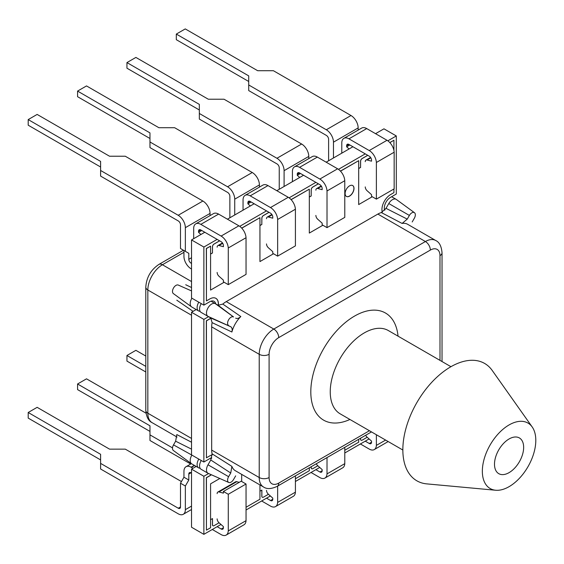 <?xml version="1.0" encoding="UTF-8"?>
<svg xmlns="http://www.w3.org/2000/svg" width="564" height="564" viewBox="0 0 564 564"><rect width="100%" height="100%" fill="white"/><g stroke="black" fill="none" stroke-linecap="round" stroke-linejoin="round"><path stroke-width="0.85" d="M360.396 443.974L369.223 449.071A10.124 5.844 -120 0 0 374.292 449.571A10.124 5.844 -120 0 0 376.371 445.398L385.621 440.075M365.705 435.246A3.49 2.016 60 0 0 367.086 437.163L371.528 441.104L371.528 442.218A3.144 1.812 60 0 1 370.872 443.656A3.144 1.812 60 0 1 369.307 443.501L365.253 441.168M376.385 445.412L376.385 434.745M494.494 464.221A20.614 11.9 120 0 0 498.766 473.661A20.614 11.9 120 0 0 514.65 468.134A20.614 11.9 120 0 0 523.653 447.386A20.614 11.9 120 0 0 519.381 437.946A20.614 11.9 120 0 0 503.497 443.473A20.614 11.9 120 0 0 494.494 464.221M482.347 471.236A37.795 21.82 -60 0 1 502.129 430.008A37.795 21.82 -60 0 1 532.19 426.969A37.795 21.82 -60 0 1 535.8 440.371A37.795 21.82 -60 0 1 522.412 474.846A37.795 21.82 -60 0 1 495.664 490.243A37.795 21.82 -60 0 1 482.347 471.236M495.664 490.243L426.722 483.877A67.758 39.12 -60 0 1 402.844 449.797A67.758 39.12 -60 0 1 438.313 375.892A67.758 39.12 -60 0 1 492.21 370.449L532.19 426.969M235.667 475.861L233.545 479.541A4.928 2.848 -60 0 1 231.078 482.142A4.928 2.848 -60 0 1 228.772 482.467L208.243 473.379A7.332 4.23 -60 0 1 208.01 473.266L201.094 469.276A7.332 4.23 -60 0 1 201.27 460.513M208.01 473.266A7.332 4.23 -60 0 1 208.01 464.799L210.781 459.998L212.092 453.83L231.903 466.393L230.739 473.013L210.781 459.998M210.781 317.976L230.739 326.725L208.01 316.376A7.332 4.23 -60 0 1 206.882 310.496A7.332 4.23 -60 0 1 211.676 304.038A7.332 4.23 -60 0 1 215.342 303.679L218.113 305.272L222.801 304.081L240.821 316.552A20.614 11.9 120 0 0 231.903 331.999L212.092 322.636L210.781 317.976L201.094 312.385A7.332 4.23 -60 0 1 201.27 303.622M386.009 208.342L407.257 219.114L402.104 223.436L381.32 212.557L386.009 208.342L388.779 203.541A7.332 4.23 -60 0 1 392.445 199.67A7.332 4.23 -60 0 1 396.111 199.311A7.332 4.23 -60 0 1 396.33 199.452L414.462 212.684A4.928 2.848 -60 0 1 414.314 218.282L412.192 221.962M228.61 325.498A4.928 2.848 -60 0 1 227.856 321.543A4.928 2.848 -60 0 1 231.078 317.201A4.928 2.848 -60 0 1 233.545 316.954L218.113 305.272M212.092 322.636A20.614 11.9 120 0 0 211.676 326.859L211.676 450.079A20.614 11.9 120 0 0 212.092 453.83M381.32 212.557A20.614 11.9 120 0 0 377.866 214.073L226.256 301.606A20.614 11.9 120 0 0 222.801 304.081M402.104 223.436A20.614 11.9 -60 0 1 407.582 224.253L435.718 240.504A20.614 11.9 -60 0 0 425.411 241.526L377.866 214.073M211.676 450.079L259.221 477.532A20.614 11.9 -60 0 0 263.487 486.972L235.35 470.721A20.614 11.9 -60 0 1 231.903 466.393M407.257 219.114L409.386 215.434A4.928 2.848 -60 0 1 414.462 212.684M240.821 316.552C238.882 318.35 237.162 318.893 235.667 318.181M230.739 326.725C232.1 327.663 232.488 329.425 231.903 331.999M228.772 482.467A4.928 2.848 -60 0 1 228.61 476.693L230.739 473.013M198.803 302.198A7.332 4.23 120 0 0 198.627 310.954A7.332 4.23 120 0 0 200.079 311.3M191.894 298.208A7.332 4.23 120 0 0 191.499 306.823A7.332 4.23 120 0 0 191.718 306.964L194.686 308.698M198.803 459.089A7.332 4.23 120 0 0 198.627 467.845A7.332 4.23 120 0 0 200.079 468.19M191.527 449.141L175.637 441.203L173.515 444.883L191.887 455.099A7.332 4.23 120 0 0 191.718 455.395A7.332 4.23 120 0 0 191.499 463.714A7.332 4.23 120 0 0 191.718 463.855L198.627 467.845M178.443 285.144A4.928 2.848 120 0 0 178.287 285.067A4.928 2.848 120 0 0 175.982 285.391A4.928 2.848 120 0 0 172.803 289.593A4.928 2.848 120 0 0 173.367 293.59A4.928 2.848 120 0 0 173.515 293.682M173.515 444.883A4.928 2.848 120 0 0 173.367 450.481L191.499 463.714M175.637 441.203L176.807 434.576L191.527 442.232M193.071 311.356L176.807 300.189M185.725 284.742L191.527 287.513M344.773 463.657A10.124 5.844 60 0 1 342.693 467.817L324.913 478.075A10.124 5.844 -120 0 0 327 473.901L344.787 463.65L344.787 447.322M311.025 472.477L319.851 477.574A10.124 5.844 -120 0 0 324.913 478.075M316.333 463.749A3.49 2.016 60 0 0 317.715 465.667L322.157 469.608L322.157 470.728A3.144 1.812 60 0 1 321.501 472.167A3.144 1.812 60 0 1 319.929 472.005L315.882 469.671M327.014 473.915L327.014 457.587M145.794 356.046L135.889 350.329L126.942 355.489L126.942 361.101L145.794 371.979M145.794 366.367L126.942 355.489M295.402 492.168A10.124 5.844 60 0 1 293.315 496.32L275.542 506.578A10.124 5.844 -120 0 0 277.629 502.411L295.416 492.161L295.416 475.826M261.654 500.98L270.48 506.077A10.124 5.844 -120 0 0 275.542 506.578M266.511 490.363A3.49 2.016 60 0 0 268.344 494.177L272.779 498.111L272.779 499.232A3.144 1.812 60 0 1 272.13 500.67A3.144 1.812 60 0 1 270.558 500.515L266.511 498.174M277.643 502.418L277.643 486.09M172.513 447.894L149.968 434.879L149.968 440.491L190.717 464.017M146.005 413.179L86.511 378.832L77.571 383.992L77.571 389.604L149.968 431.404M149.968 434.879L149.968 425.792L77.571 383.992M315.882 215.413A3.49 2.016 -120 0 0 317.715 219.227L322.157 223.161L322.157 224.824L327.014 227.63L327.014 190.984L344.773 180.72L327.014 190.984A10.124 5.844 -120 0 0 319.851 179.056L299.576 167.346A10.124 5.844 -120 0 0 294.514 166.845A10.124 5.844 -120 0 0 292.427 171.019L292.413 181.678M294.514 166.845L312.287 156.588A10.124 5.844 60 0 1 317.349 157.088L337.624 168.798A10.124 5.844 60 0 1 344.773 180.72L344.787 217.373L327.014 227.63M299.703 177.47L297.27 175.319L297.27 174.198A3.144 1.812 60 0 1 297.926 172.76A3.144 1.812 60 0 1 299.498 172.915L319.929 184.71A3.144 1.812 60 0 1 322.157 188.559L322.157 189.68L317.715 188.489A3.49 2.016 -120 0 0 316.608 188.587A3.49 2.016 -120 0 0 315.882 190.188M297.27 175.319L300.464 173.472M279.236 189.278L279.236 167.776A3.144 1.812 -120 0 0 277.016 163.927L199.339 119.082L199.339 113.47L276.938 158.272A10.124 5.844 60 0 1 284.101 170.673L284.101 186.48M199.339 113.47L199.339 104.382L126.942 62.583L135.889 57.422L208.278 99.215L224.028 99.215L301.627 144.017A10.124 5.844 60 0 1 308.783 156.418L308.783 158.604M199.339 109.987L126.942 68.195L126.942 62.583M266.511 243.916A3.49 2.016 -120 0 0 268.344 247.73L272.779 251.664L272.779 253.328L277.643 256.134L295.416 245.876L295.416 209.223L277.643 219.488A10.124 5.844 -120 0 0 270.48 207.559L250.197 195.849A10.124 5.844 -120 0 0 245.136 195.348A10.124 5.844 -120 0 0 243.056 199.522L243.042 210.182M277.643 256.134L277.643 219.488L295.402 209.223A10.124 5.844 60 0 0 288.253 197.301L267.978 185.591A10.124 5.844 60 0 0 262.916 185.091L245.136 195.348M250.331 205.973L247.899 203.823L247.899 202.702A3.144 1.812 60 0 1 248.555 201.263A3.144 1.812 60 0 1 250.12 201.418L270.558 213.22A3.144 1.812 60 0 1 272.779 217.062L272.779 218.183L268.344 216.999A3.49 2.016 -120 0 0 267.237 217.098A3.49 2.016 -120 0 0 266.511 218.691M247.899 203.823L251.093 201.975M229.865 217.789L229.865 196.279A3.144 1.812 -120 0 0 227.644 192.43L149.968 147.585L149.968 141.973L227.567 186.776A10.124 5.844 60 0 1 234.73 199.177L234.73 214.983M149.968 141.973L149.968 132.885L77.571 91.086L86.511 85.925L158.907 127.725L174.657 127.725L252.256 172.521A10.124 5.844 60 0 1 259.412 184.922L259.412 187.107M149.968 138.497L77.571 96.698L77.571 91.086M365.253 186.91A3.49 2.016 -120 0 0 367.086 190.717L371.528 194.658L371.528 196.321L376.385 199.127L394.158 188.862L394.158 152.217L376.371 162.474A10.124 5.844 -120 0 0 369.223 150.553L348.947 138.843A10.124 5.844 -120 0 0 343.885 138.342A10.124 5.844 -120 0 0 341.798 142.516L341.784 153.168M376.371 162.474L394.144 152.217A10.124 5.844 60 0 0 387.003 140.288L366.72 128.578A10.124 5.844 60 0 0 361.658 128.077L343.885 138.342M349.074 148.966L346.648 146.809L346.648 145.695A3.144 1.812 60 0 1 347.297 144.257A3.144 1.812 60 0 1 348.869 144.412L369.307 156.207A3.144 1.812 60 0 1 371.528 160.056L371.528 161.177L367.086 159.986A3.49 2.016 -120 0 0 365.98 160.084A3.49 2.016 -120 0 0 365.253 161.685M346.648 146.809L349.835 144.969M328.608 160.775L328.608 139.273A3.144 1.812 -120 0 0 326.387 135.423L248.71 90.578L248.71 84.967L326.309 129.769A10.124 5.844 60 0 1 333.472 142.163L333.472 157.969M248.71 84.967L248.71 75.872L176.313 34.08L185.26 28.912L257.656 70.712L273.399 70.712L350.998 115.514A10.124 5.844 60 0 1 358.154 127.915L358.154 130.101M376.385 199.127L376.385 162.481M248.71 81.484L176.313 39.691L176.313 34.08M228.258 247.991L246.031 237.726L228.258 247.991A10.124 5.844 -120 0 0 221.109 236.069L200.826 224.359A10.124 5.844 -120 0 0 195.764 223.859A10.124 5.844 -120 0 0 193.685 228.025L193.671 238.685M195.764 223.859L213.537 213.594A10.124 5.844 60 0 1 218.599 214.094L238.882 225.804A10.124 5.844 60 0 1 246.031 237.726L246.045 274.379L228.272 284.644L228.272 247.991M217.14 272.426A3.49 2.016 -120 0 0 218.973 276.233L223.407 280.167L223.407 281.838L228.272 284.644M200.953 234.476L198.528 232.326L198.528 231.205A3.144 1.812 60 0 1 199.177 229.767A3.144 1.812 60 0 1 200.749 229.922L221.187 241.723A3.144 1.812 60 0 1 223.407 245.573L223.407 246.694L218.973 245.502A3.49 2.016 -120 0 0 217.866 245.601A3.49 2.016 -120 0 0 217.14 247.201M185.352 251.332L180.494 248.527L180.494 224.782A3.144 1.812 -120 0 0 178.273 220.933L100.596 176.088L100.596 170.476L178.196 215.279A10.124 5.844 60 0 1 185.352 227.68L185.352 251.332L188.813 253.328L183.949 250.522L183.949 256.401A10.124 5.844 -120 0 0 191.111 268.795L191.372 268.95A10.124 5.844 -120 0 0 191.527 269.035M198.528 232.326L201.722 230.486M191.527 263.423A3.144 1.812 60 0 1 191.45 263.381L191.034 263.141A3.144 1.812 60 0 1 188.813 259.292L188.813 253.328M100.596 170.476L100.596 161.389L28.2 119.589L37.139 114.429L109.536 156.228L125.278 156.228L202.885 201.031A10.124 5.844 60 0 1 210.041 213.425L210.041 215.617M100.596 167L28.2 125.201L28.2 119.589M246.031 520.671A10.124 5.844 60 0 1 243.944 524.823L226.171 535.088A10.124 5.844 -120 0 0 228.258 530.914L246.045 520.664L246.045 484.011L228.272 494.275L223.407 491.47L223.407 493.133L218.973 491.949L236.746 481.684L239.214 482.347M212.283 529.483L221.109 534.58A10.124 5.844 -120 0 0 226.171 535.088M246.045 484.011L241.18 481.212L223.407 491.47M217.14 518.866A3.49 2.016 60 0 0 218.973 522.68L223.407 526.614L223.407 527.735A3.144 1.812 60 0 1 222.759 529.173A3.144 1.812 60 0 1 221.187 529.018L217.14 526.677M192.839 468.381A10.124 5.844 -120 0 0 191.372 467.359L191.111 467.211A10.124 5.844 -120 0 0 186.049 466.71A10.124 5.844 -120 0 0 183.949 471.342L183.949 477.222L188.813 480.02L188.813 474.063A3.144 1.812 60 0 1 189.462 472.625A3.144 1.812 60 0 1 191.034 472.78L191.45 473.02A3.144 1.812 60 0 1 191.527 473.062M188.813 480.02L185.352 486.013L180.494 483.207L180.494 506.951A3.144 1.812 60 0 1 179.845 508.39A3.144 1.812 60 0 1 178.273 508.234L100.596 463.382L100.596 454.295L28.2 412.495L28.2 418.107L100.596 459.907M100.596 463.382L100.596 468.994L178.196 513.797A10.124 5.844 -120 0 0 183.258 514.298A10.124 5.844 -120 0 0 185.352 509.666L185.352 486.013M180.494 483.207L183.949 477.222M181.446 481.557L125.278 449.134L109.536 449.134L37.139 407.335L28.2 412.495M228.272 530.921L228.272 494.275M217.14 493.641A3.49 2.016 60 0 1 217.866 492.048A3.49 2.016 60 0 1 218.973 491.949M217.866 492.048L235.639 481.783A3.49 2.016 60 0 1 236.746 481.684M311.194 466.717L311.194 467.732A2.2 1.269 120 0 0 311.652 468.74A2.2 1.269 120 0 0 311.673 468.754M212.452 518.612L212.452 524.746A2.2 1.269 120 0 0 212.903 525.747A2.2 1.269 120 0 0 212.931 525.761M318.357 183.801L312.752 187.036A2.2 1.269 120 0 0 311.194 189.73L311.194 195.919L309.319 196.998M219.607 240.814L214.003 244.05A2.2 1.269 120 0 0 212.452 246.743L212.452 252.926L210.576 254.011M384.648 210.231A8.728 5.041 -60 0 1 390.471 197.393L396.302 194.023L396.302 135.945L387.842 140.831M365.253 153.873L338.471 169.341M315.882 182.376L289.099 197.844M266.511 210.88L239.728 226.347M217.14 239.383L203.872 247.046L203.872 305.124L209.702 301.761A8.728 5.041 -60 0 1 214.066 301.324A8.728 5.041 -60 0 1 215.737 303.904M208.539 316.679L203.872 319.379L203.872 462.015L209.702 458.645A8.728 5.041 -60 0 1 211.74 457.869M208.595 473.541L203.872 476.27L203.872 534.341L220.982 524.464M246.045 509.997L270.353 495.96M295.416 481.487L319.725 467.45M344.787 452.984L369.096 438.947M268.979 212.304L263.381 215.54A2.2 1.269 120 0 0 261.823 218.233L261.823 224.423L259.948 225.501M367.728 155.297L362.123 158.533A2.2 1.269 120 0 0 360.565 161.226L360.565 167.409L358.69 168.495M261.823 490.109L261.823 496.235A2.2 1.269 120 0 0 262.281 497.244A2.2 1.269 120 0 0 262.302 497.258M360.565 438.214L360.565 439.229A2.2 1.269 120 0 0 361.023 440.237A2.2 1.269 120 0 0 361.045 440.251L361.073 440.265A2.2 1.269 120 0 0 362.173 440.153L367.192 437.255M204.795 232.262L191.527 239.926L203.872 247.046M375.546 133.675L383.957 128.825L396.302 135.945M352.916 146.746L326.175 162.185M303.545 175.249L276.804 190.688M254.167 203.752L227.433 219.192M196.194 466.442L191.527 469.142L191.527 527.22L203.872 534.341M191.527 469.142L203.872 476.27M196.194 309.551L191.527 312.252L191.527 454.887L203.872 462.015M191.527 312.252L203.872 319.379M191.527 239.926L191.527 297.996L203.872 305.124M269.028 212.332L263.43 215.568A2.2 1.269 120 0 0 261.872 218.261L261.823 224.423M261.872 224.451L259.948 225.565M219.657 240.842L214.052 244.078A2.2 1.269 120 0 0 212.501 246.771L212.452 252.926M212.501 252.954L210.576 254.068M318.406 183.829L312.801 187.065A2.2 1.269 120 0 0 311.243 189.758L311.194 195.919M311.243 195.948L309.319 197.055M367.777 155.326L362.173 158.562A2.2 1.269 120 0 0 360.615 161.255L360.565 167.409M360.615 167.438L358.69 168.551M210.576 519.698L212.501 518.584L212.501 524.774A2.2 1.269 120 0 0 212.952 525.775A2.2 1.269 120 0 0 214.052 525.669L219.072 522.772M259.948 491.195L261.872 490.081L261.872 496.264A2.2 1.269 120 0 0 262.331 497.272A2.2 1.269 120 0 0 263.43 497.166L268.45 494.268M311.243 466.689L311.243 467.76A2.2 1.269 120 0 0 311.702 468.769A2.2 1.269 120 0 0 312.801 468.663L317.821 465.758M360.615 438.186L360.615 439.257A2.2 1.269 120 0 0 361.073 440.265M346.366 196.399A6.282 3.631 120 0 0 349.454 196.061A6.282 3.631 120 0 0 353.55 190.569A6.282 3.631 120 0 0 352.648 185.514M349.553 196.117A6.282 3.631 120 0 0 353.663 190.576A6.282 3.631 120 0 0 352.697 185.542A6.282 3.631 120 0 0 349.553 185.852A6.282 3.631 120 0 0 345.45 191.393A6.282 3.631 120 0 0 346.416 196.427A6.282 3.631 120 0 0 349.553 196.117M211.345 474.754A12.218 7.057 -60 0 1 209.801 475.804L206.438 477.75L206.438 530.125L210.576 527.777L210.576 483.834L219.812 478.505M241.681 474.373L241.681 481.494M246.045 507.255L259.948 499.232L259.948 484.92M295.416 478.751L309.319 470.728L309.319 467.803M344.787 450.248L358.69 442.218L358.69 439.3M382.279 212.163A12.218 7.057 -60 0 1 390.57 194.594L393.933 192.655L393.933 188.996M393.933 150.496L393.933 140.281L389.858 142.629M372.254 196.737L358.69 204.57L358.69 160.669L340.515 171.167M322.883 225.247L309.319 233.073L309.319 189.18L291.144 199.67M273.512 253.751L259.948 261.576L259.948 217.683L241.773 228.173M224.134 282.254L210.576 290.086L210.576 246.144L206.438 248.534L206.438 300.908L209.801 298.962A12.218 7.057 -60 0 1 215.906 298.356A12.218 7.057 -60 0 1 218.353 305.399M211.006 318.124A12.218 7.057 -60 0 1 209.801 318.921L206.438 320.86L206.438 457.799L209.801 455.853A12.218 7.057 -60 0 1 212.226 454.859M211.232 474.705A12.218 7.057 -60 0 1 209.702 475.748L206.339 477.694L206.438 530.125M210.915 318.061A12.218 7.057 -60 0 1 209.702 318.864L206.339 320.803L206.438 457.799M215.857 298.328A12.218 7.057 -60 0 1 218.254 305.35M210.576 246.144L206.339 248.47L206.438 300.908M259.948 217.683L241.702 228.103M309.319 189.18L291.073 199.593M358.69 160.669L340.444 171.089M393.933 140.281L389.794 142.558M371.528 442.218L369.307 443.501M450.953 366.699L388.314 330.539A48.109 27.777 120 0 0 364.259 332.915A48.109 27.777 120 0 0 330.243 391.839A48.109 27.777 120 0 0 340.212 413.856L402.844 450.023M349.927 419.468A61.85 35.708 -60 0 1 310.87 389.132A61.85 35.708 -60 0 1 354.544 316.087A61.85 35.708 -60 0 1 398.036 336.144M439.99 360.368L439.99 255.64A13.635 7.875 120 0 0 430.353 250.078L278.736 337.61A13.635 7.875 120 0 0 269.091 354.305L269.091 477.532A13.635 7.875 120 0 0 278.736 483.094L369.434 430.734M269.091 477.532A6.979 4.033 0 0 1 259.221 477.532L259.221 354.305A20.614 11.9 -60 0 1 273.801 329.059L226.256 301.606M278.736 337.61A6.979 4.033 60 0 0 273.801 329.059L425.411 241.526A6.979 4.033 60 0 1 430.353 250.078M269.091 354.305A6.979 4.033 0 0 1 259.221 354.305L211.676 326.859M409.386 215.434L388.779 203.541M233.545 316.954L215.342 303.679L210.999 301.169M228.61 476.693L208.01 464.799M278.736 483.094A6.979 4.033 60 0 1 277.291 486.295C271.432 489.066 266.828 489.291 263.487 486.972M439.99 255.64A6.979 4.033 0 0 0 442.035 252.792L442.035 361.552M183.949 252.319L162.418 264.749A20.614 11.9 120 0 0 147.838 290.002L147.838 413.222L191.527 438.447M191.527 315.227L147.838 290.002A6.979 4.033 180 0 1 145.794 287.154L145.794 410.373A6.979 4.033 180 0 0 147.838 413.222A20.614 11.9 120 0 0 152.111 422.662L177.033 437.058M145.794 287.154C146.443 277.417 150.821 269.839 158.928 264.403A6.979 4.033 60 0 1 162.418 264.749L191.527 281.556M322.157 470.728L319.929 472.005M272.779 499.232L270.558 500.515M319.851 179.056L337.624 168.798M299.576 167.346L317.349 157.088M297.27 174.198L299.498 172.915M284.101 170.673L308.783 156.418M276.938 158.272L301.627 144.017M321.473 186.324L317.715 188.489M270.48 207.559L288.253 197.301M250.197 195.849L267.978 185.591M247.899 202.702L250.12 201.418M234.73 199.177L259.412 184.922M227.567 186.776L252.256 172.521M272.102 214.828L268.344 216.999M369.223 150.553L387.003 140.288M348.947 138.843L366.72 128.578M346.648 145.695L348.869 144.412M333.472 142.163L358.154 127.915M326.309 129.769L350.998 115.514M370.844 157.814L367.086 159.986M221.109 236.069L238.882 225.804M200.826 224.359L218.599 214.094M198.528 231.205L200.749 229.922M188.813 259.292L191.527 257.727M185.352 227.68L210.041 213.425M191.034 263.141L191.527 262.859M178.196 215.279L202.885 201.031M222.731 243.331L218.973 245.502M194.58 465.511L191.372 467.359M191.034 472.78L188.813 474.063M191.527 506.098L185.352 509.666M180.494 506.951L178.273 508.234M194.319 465.356L191.111 467.211M223.407 527.735L221.187 529.018M388.18 441.556L374.292 449.571M384.436 209.498L384.993 209.822M371.479 431.911L277.291 486.295M442.035 252.792C441.457 246.249 439.356 242.153 435.718 240.504M391.635 196.723L396.111 199.311M210.999 458.06L211.556 458.377M198.627 310.954L191.718 306.964M178.287 285.067L191.527 290.925M173.367 293.59L191.499 306.823M183.462 250.24L158.928 264.403M145.794 410.373C146.365 416.916 148.473 421.012 152.111 422.662M321.219 185.93L316.608 188.587M271.848 214.433L267.237 217.098M370.59 157.427L365.98 160.084M222.477 242.936L217.866 245.601M191.527 509.525L183.258 514.298M191.379 463.629L186.049 466.71"/></g></svg>
